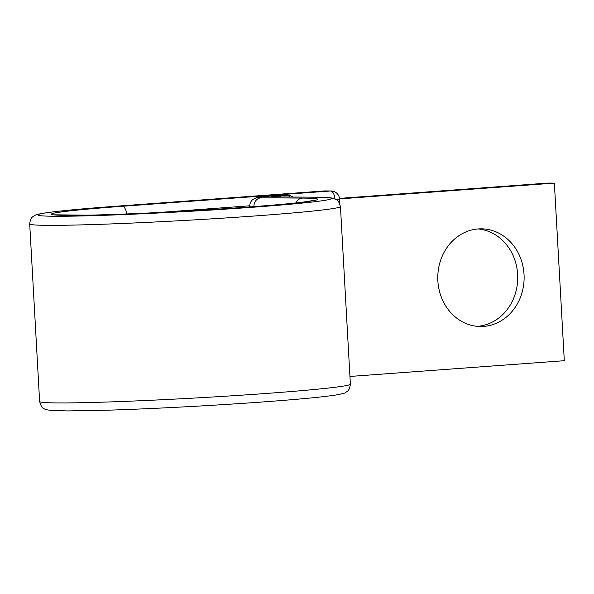 <?xml version="1.0" encoding="UTF-8"?>
<svg xmlns="http://www.w3.org/2000/svg" width="594" height="594" viewBox="0 0 594 594"><rect width="100%" height="100%" fill="white"/><g stroke="black" fill="none" stroke-linecap="round" stroke-linejoin="round"><path stroke-width="0.89" d="M478.222 228.935A48.834 43.176 90.4 0 0 437.793 279.098A48.834 43.176 90.4 0 0 480.605 326.5A48.834 43.176 90.4 0 0 483.672 326.396A48.834 43.176 90.4 0 0 524.108 276.232A48.834 43.176 90.4 0 0 481.289 228.831A48.834 43.176 90.4 0 0 478.222 228.935M339.53 198.893L554.373 183.115L564.3 360.707L349.94 376.455M339.478 198.381L547.987 183.071L554.373 183.115M478.096 228.942A48.834 43.176 -89.6 0 1 517.73 277.925A48.834 43.176 -89.6 0 1 477.413 326.344M126.656 213.951A8.539 3.98 -94.2 0 0 122.253 206.296A133.405 4.425 -3.2 0 0 66.884 215.377A133.405 4.425 -3.2 0 0 246.933 207.165A133.405 4.425 -3.2 0 0 302.301 198.084L260.989 197.795A27.339 0.906 176.8 0 1 272.334 195.931L280.873 195.307A8.539 3.98 -94.2 0 0 280.724 195.315A8.539 3.98 -94.2 0 0 280.576 195.329M350.371 384.162C349.472 391.832 346.369 391.557 345.552 392.523C345.604 393.005 342.293 393.844 335.61 395.055C322.356 397.052 298.604 399.317 264.352 401.841C216.134 405.405 153.534 408.761 109.348 410.142L67.671 410.929L50.69 410.402C46.666 409.83 44.401 409.221 43.882 408.568C42.397 408.449 40.979 406.103 39.627 401.537A155.613 5.16 -3.2 0 0 267.723 393.354A155.613 5.16 -3.2 0 0 350.371 384.162L340.444 206.564C339.077 201.99 337.682 199.651 336.249 199.569L331.994 198.047C328.586 197.49 322.891 197.201 314.902 197.178L273.195 196.904M39.627 401.537L29.7 223.938A155.613 5.16 -3.2 0 0 257.789 215.756A155.613 5.16 -3.2 0 0 340.444 206.564M29.7 223.938C30.598 216.261 33.702 216.543 34.519 215.585C35.952 214.835 36.858 214.092 49.562 212.325C63.773 210.484 85.826 208.464 115.719 206.259A8.539 3.98 -94.2 0 1 115.867 206.252A147.074 4.878 -3.2 0 0 54.826 216.261A147.074 4.878 -3.2 0 0 253.319 207.209A147.074 4.878 -3.2 0 0 314.367 197.193A8.539 7.551 -89.6 0 1 314.902 197.178M334.957 198.893A8.539 3.98 -94.2 0 0 330.539 190.993L324.153 190.949A8.539 3.98 -94.2 0 0 324.005 190.956L115.719 206.259A8.539 3.98 -94.2 0 0 115.57 206.274M289.709 197A8.539 3.98 -94.2 0 0 287.266 195.352L280.873 195.307A8.539 7.551 -89.6 0 1 281.415 195.292A8.539 8.539 0 0 0 280.724 195.315L272.186 195.938A8.539 3.98 85.8 0 1 272.334 195.931M314.367 197.193L273.047 196.911A13.669 0.453 176.8 0 1 278.72 195.975L287.266 195.352A8.539 7.551 -89.6 0 1 287.8 195.337L281.415 195.292M278.72 195.975A8.539 3.98 85.8 0 1 280.606 196.941M272.037 195.953A8.539 3.98 85.8 0 1 272.186 195.938C256.37 197.253 260.276 197 256.571 197.616L253.081 199.28C250.787 201.151 249.68 203.579 249.762 206.549L249.784 206.942M273.047 196.911A8.539 7.551 -89.6 0 1 273.582 196.889M251.492 206.816A35.878 1.188 176.8 0 1 249.762 206.549M253.92 206.638A8.539 7.551 -89.6 0 1 260.989 197.795M295.975 202.925A8.539 7.551 -89.6 0 1 302.301 198.084M158.011 212.548L249.755 205.814M122.253 206.296L330.539 190.993A8.539 7.551 90.4 0 1 331.073 190.978L324.688 190.934A8.539 7.551 90.4 0 0 324.153 190.949L115.867 206.252M324.688 190.934A8.539 8.539 0 0 0 324.005 190.956A8.539 3.98 -94.2 0 0 323.856 190.971M331.073 190.978A8.539 8.539 0 0 1 339.545 199.042L336.078 199.465M314.627 200.289L302.732 202.153C290.035 203.683 271.384 205.353 246.785 207.165C195.842 210.944 127.272 214.397 88.098 215.162L54.663 214.828M339.545 199.042L339.805 203.749M292.842 197.022A8.539 8.539 0 0 0 287.8 195.337"/></g></svg>
